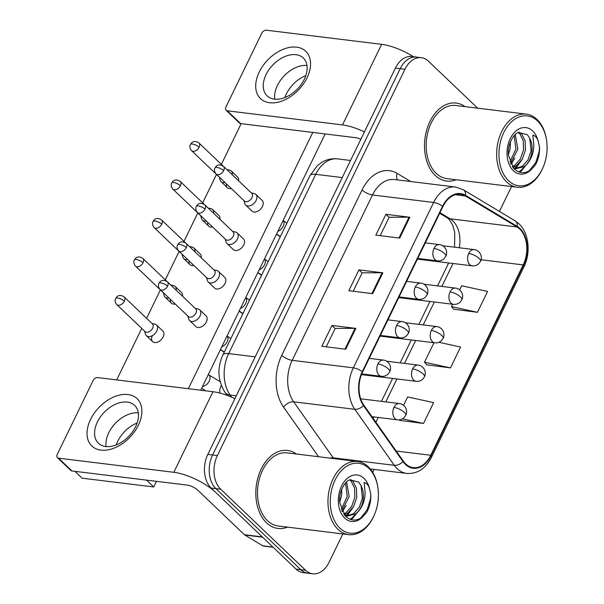 <?xml version="1.0" encoding="UTF-8"?>
<svg xmlns="http://www.w3.org/2000/svg" width="604" height="604" viewBox="0 0 604 604"><rect width="100%" height="100%" fill="white"/><g stroke="black" fill="none" stroke-linecap="round" stroke-linejoin="round"><path stroke-width="0.91" d="M465.057 106.621A39.29 26.644 97 0 0 456.156 103.058A39.29 26.644 97 0 0 426.749 129.868A39.29 26.644 97 0 0 435.182 175.409A39.29 26.644 97 0 0 446.59 181.057A39.29 26.644 97 0 0 456.096 179.75A39.29 26.644 97 0 1 446.59 181.057A39.29 26.644 97 0 1 435.182 175.409A39.29 26.644 97 0 1 426.749 129.868A39.29 26.644 97 0 1 456.156 103.058A39.29 26.644 97 0 1 465.057 106.621M296.375 454.004A39.29 26.644 97 0 0 287.474 450.441A39.29 26.644 97 0 0 258.074 477.251A39.29 26.644 97 0 0 266.5 522.792A39.29 26.644 97 0 0 277.908 528.44A39.29 26.644 97 0 0 287.413 527.133A39.29 26.644 97 0 1 277.908 528.44A39.29 26.644 97 0 1 266.5 522.792A39.29 26.644 97 0 1 258.074 477.251A39.29 26.644 97 0 1 287.474 450.441A39.29 26.644 97 0 1 296.375 454.004M519.689 229.022A26.199 17.765 -83 0 1 523.192 264.907L430.758 455.273A26.199 17.765 -83 0 1 413.264 467.624A26.199 17.765 -83 0 1 403.336 461.146L363.819 405.133A26.199 17.765 -83 0 1 362.634 371.958L442.936 206.583A26.199 17.765 -83 0 1 460.429 194.239A26.199 17.765 -83 0 1 465.39 195.968L517.039 226.991A26.199 17.765 -83 0 1 519.689 229.022M519.953 228.471A26.848 18.211 97 0 0 517.243 226.387L465.593 195.364A26.848 18.211 97 0 0 442.581 206.243L362.279 371.619A26.848 18.211 97 0 0 363.495 405.624L403.011 461.637A26.848 18.211 97 0 0 431.113 455.62L523.547 265.254A26.848 18.211 97 0 0 519.953 228.471M477.651 108.169L428.485 61.23A24.56 16.655 97 0 0 421.35 57.697L411.8 56.527A24.56 16.655 97 0 0 395.401 68.101L207.829 454.389A24.56 16.655 97 0 0 211.113 488.032L296.028 569.096L300.807 569.685A24.56 16.655 97 0 0 307.934 573.211A24.56 16.655 97 0 1 300.807 569.685L215.892 488.621L300.807 569.685L305.579 570.267A24.56 16.655 97 0 0 312.713 573.8A24.56 16.655 97 0 0 329.112 562.226L342.846 533.928M207.829 454.389L212.608 454.978A24.56 16.655 97 0 0 215.892 488.621A24.56 16.655 97 0 1 212.608 454.978L400.18 68.69L212.608 454.978L217.38 455.567A24.56 16.655 97 0 0 220.671 489.202L305.579 570.267M416.571 57.116A24.56 16.655 97 0 0 400.18 68.69A24.56 16.655 97 0 1 416.571 57.116M399.682 420.376L423.487 423.464L433.604 402.626L407.647 396.926L403.57 405.314M453.657 309.21L477.462 312.306L487.587 291.46L461.622 285.76L459.644 289.844M426.673 364.793L450.478 367.889L460.595 347.043L438.912 342.279M372.736 472.373L374.17 469.429M499.44 211.438L511.528 186.545M421.35 57.697A24.56 16.655 97 0 0 404.952 69.271L217.38 455.567M399.705 238.067L375.816 235.137L385.941 214.299L409.822 217.229L399.705 238.067M345.73 349.233L321.841 346.303L331.958 325.458L355.847 328.387L345.73 349.233M372.713 293.65L348.833 290.72L358.95 269.875L382.838 272.804L372.713 293.65M358.95 269.875L362.121 272.902M353.204 291.256L362.151 272.834L382.06 272.759A6.546 2.167 25.9 0 1 382.838 272.804M331.958 325.458L335.129 328.485M326.22 346.839L335.167 328.417L355.069 328.334A6.546 2.167 25.9 0 1 355.847 328.387M385.941 214.299L389.112 217.319M380.195 235.673L389.142 217.251L409.051 217.176A6.546 2.167 25.9 0 1 409.822 217.229M450.478 367.889L424.514 362.181L433.966 342.725M424.514 362.181L426.832 364.99M477.462 312.306L451.505 306.606L452.653 304.235M451.505 306.606L453.815 309.407M423.487 423.464L402.407 418.836M399.229 419.833L399.84 420.565M296.028 569.096A24.56 16.655 97 0 0 303.155 572.63L312.713 573.8M219.373 177.183L220.188 180.105A7.369 4.832 -46.3 0 0 221.109 181.676A7.369 4.832 -46.3 0 0 223.163 182.604A7.369 4.832 -46.3 0 0 224.99 182.499M232.298 174.76A7.369 4.832 -46.3 0 0 231.287 171.023A7.369 4.832 -46.3 0 0 229.679 170.177L226.794 169.505M199.109 147.255A5.323 3.488 -46.3 0 0 198.905 142.937C193.808 139.72 191.732 142.944 191.551 142.944L190.441 144.462A5.323 1.767 -154.1 0 1 192.321 144.009A5.323 1.767 25.9 0 1 199.109 147.255A5.323 3.488 -46.3 0 1 191.551 150.63L219.841 177.636A5.323 3.488 -46.3 0 0 220.173 177.901M243.941 200.588L244.763 203.51A7.369 4.832 -46.3 0 0 245.685 205.081A7.369 4.832 -46.3 0 0 247.731 206.002A7.369 4.832 -46.3 0 0 255.326 201.804A7.369 4.832 -46.3 0 0 255.854 194.42A7.369 4.832 -46.3 0 0 254.246 193.574L251.287 192.895M223.684 170.66A5.323 3.488 -46.3 0 1 216.126 174.035L244.416 201.041A5.323 3.488 -46.3 0 0 245.896 201.706A5.323 3.488 -46.3 0 0 251.974 197.667A5.323 3.488 -46.3 0 0 251.762 193.34L223.472 166.334C218.376 163.125 216.3 166.349 216.119 166.342L215.016 167.859A5.323 1.767 -154.1 0 1 216.896 167.414A5.323 1.767 25.9 0 1 223.684 170.66A5.323 3.488 -46.3 0 0 223.472 166.334M200.679 215.673L201.502 218.595A7.369 4.832 -46.3 0 0 202.423 220.166A7.369 4.832 -46.3 0 0 204.469 221.094A7.369 4.832 -46.3 0 0 206.296 220.988M213.612 213.25A7.369 4.832 -46.3 0 0 212.593 209.512A7.369 4.832 -46.3 0 0 210.985 208.667L208.101 207.995M180.422 185.745A5.323 3.488 -46.3 0 0 180.211 181.427C175.115 178.21 173.038 181.434 172.857 181.434L171.755 182.952A5.323 1.767 -154.1 0 1 173.635 182.499A5.323 1.767 25.9 0 1 180.422 185.745A5.323 3.488 -46.3 0 1 172.865 189.12L201.155 216.126A5.323 3.488 -46.3 0 0 201.487 216.391M181.993 254.163L182.808 257.085A7.369 4.832 -46.3 0 0 183.729 258.655A7.369 4.832 -46.3 0 0 185.783 259.584A7.369 4.832 -46.3 0 0 187.61 259.478M194.918 251.74A7.369 4.832 -46.3 0 0 193.907 248.002A7.369 4.832 -46.3 0 0 192.298 247.157L189.414 246.485M161.729 224.235A5.323 3.488 -46.3 0 0 161.525 219.916C156.428 216.7 154.352 219.924 154.171 219.924L153.061 221.442A5.323 1.767 -154.1 0 1 154.941 220.988A5.323 1.767 25.9 0 1 161.729 224.235A5.323 3.488 -46.3 0 1 154.179 227.61L182.461 254.616A5.323 3.488 -46.3 0 0 182.793 254.88M163.299 292.653L164.122 295.575A7.369 4.832 -46.3 0 0 165.043 297.145A7.369 4.832 -46.3 0 0 167.097 298.074A7.369 4.832 -46.3 0 0 168.916 297.968M176.232 290.23A7.369 4.832 -46.3 0 0 175.22 286.492A7.369 4.832 -46.3 0 0 173.605 285.647L170.721 284.975M143.042 262.725A5.323 3.488 -46.3 0 0 142.831 258.406C137.735 255.19 135.658 258.414 135.477 258.414L134.375 259.931A5.323 1.767 -154.1 0 1 136.255 259.478A5.323 1.767 25.9 0 1 143.042 262.725A5.323 3.488 -46.3 0 1 135.485 266.1L163.775 293.106A5.323 3.488 -46.3 0 0 164.107 293.37M144.613 331.143L145.436 334.065A7.369 4.832 -46.3 0 0 146.349 335.635A7.369 4.832 -46.3 0 0 148.403 336.564A7.369 4.832 -46.3 0 0 156.814 330.969A7.369 4.832 -46.3 0 0 156.527 324.982A7.369 4.832 -46.3 0 0 154.918 324.137L151.959 323.45M124.348 301.215A5.323 3.488 -46.3 0 1 116.798 304.59L145.081 331.596A5.323 3.488 -46.3 0 0 146.568 332.268A5.323 3.488 -46.3 0 0 152.638 328.229A5.323 3.488 -46.3 0 0 152.435 323.903L124.145 296.896C119.048 293.68 116.972 296.904 116.791 296.904L115.681 298.421A5.323 1.767 -154.1 0 1 117.561 297.968A5.323 1.767 25.9 0 1 124.348 301.215A5.323 3.488 -46.3 0 0 124.145 296.896M225.254 239.078L226.07 242A7.369 4.832 -46.3 0 0 226.991 243.571A7.369 4.832 -46.3 0 0 229.044 244.499A7.369 4.832 -46.3 0 0 236.632 240.294A7.369 4.832 -46.3 0 0 237.168 232.917A7.369 4.832 -46.3 0 0 235.56 232.064L232.6 231.385M204.99 209.15A5.323 3.488 -46.3 0 1 197.433 212.525L225.722 239.531A5.323 3.488 -46.3 0 0 227.21 240.196A5.323 3.488 -46.3 0 0 233.28 236.156A5.323 3.488 -46.3 0 0 233.076 231.838L204.786 204.824C199.69 201.615 197.614 204.839 197.433 204.832L196.323 206.349A5.323 1.767 -154.1 0 1 198.203 205.904A5.323 1.767 25.9 0 1 204.99 209.15A5.323 3.488 -46.3 0 0 204.786 204.824M206.56 277.568L207.383 280.49A7.369 4.832 -46.3 0 0 208.304 282.06A7.369 4.832 -46.3 0 0 210.358 282.989A7.369 4.832 -46.3 0 0 217.946 278.784A7.369 4.832 -46.3 0 0 218.474 271.407A7.369 4.832 -46.3 0 0 216.866 270.554L213.914 269.875M186.304 247.64A5.323 3.488 -46.3 0 1 178.746 251.015L207.036 278.021A5.323 3.488 -46.3 0 0 208.516 278.686A5.323 3.488 -46.3 0 0 214.594 274.646A5.323 3.488 -46.3 0 0 214.382 270.328L186.092 243.321C180.996 240.105 178.92 243.329 178.739 243.321L177.636 244.839A5.323 1.767 -154.1 0 1 179.516 244.393A5.323 1.767 25.9 0 1 186.304 247.64A5.323 3.488 -46.3 0 0 186.092 243.321M187.874 316.058L188.69 318.98A7.369 4.832 -46.3 0 0 189.611 320.55A7.369 4.832 -46.3 0 0 191.664 321.479A7.369 4.832 -46.3 0 0 199.252 317.274A7.369 4.832 -46.3 0 0 199.788 309.897A7.369 4.832 -46.3 0 0 198.18 309.044L195.22 308.365M167.61 286.13A5.323 3.488 -46.3 0 1 160.06 289.505L188.342 316.511A5.323 3.488 -46.3 0 0 189.83 317.175A5.323 3.488 -46.3 0 0 195.9 313.136A5.323 3.488 -46.3 0 0 195.696 308.818L167.406 281.811C162.31 278.595 160.234 281.819 160.052 281.811L158.943 283.329A5.323 1.767 -154.1 0 1 160.823 282.883A5.323 1.767 25.9 0 1 167.61 286.13A5.323 3.488 -46.3 0 0 167.406 281.811M259.244 72.019A32.744 21.48 133.7 0 1 296.624 47.157A32.744 21.48 133.7 0 1 307.013 77.878A32.744 21.48 133.7 0 1 269.633 102.74A32.744 21.48 133.7 0 1 259.244 72.019M304.303 79.26A26.199 17.184 -46.3 0 0 303.284 57.969A26.199 17.184 -46.3 0 0 266.085 74.579A26.199 17.184 -46.3 0 0 267.104 95.862A26.199 17.184 -46.3 0 0 304.303 79.26M277.432 85.406A26.199 17.184 133.7 0 1 306.96 65.474A26.199 17.184 133.7 0 0 277.432 85.406A26.199 17.184 133.7 0 0 274.775 99.192A26.199 17.184 133.7 0 1 277.432 85.406M413.43 56.723A32.744 10.849 -154.1 0 0 381.637 44.334L266.394 30.2A4.092 2.688 -46.3 0 0 261.721 33.311L225.964 106.953A4.092 2.688 -46.3 0 0 226.123 110.283A4.092 2.688 -46.3 0 0 227.263 110.796L240.664 123.593L355.907 137.72A8.184 2.71 25.9 0 1 360.867 139.222M364.423 131.898A32.744 10.849 -154.1 0 0 342.506 124.922L227.263 110.796M240.664 123.593A4.092 2.688 133.7 0 1 239.524 123.08L226.123 110.283M90.57 419.402A32.744 21.48 133.7 0 1 127.942 394.54A32.744 21.48 133.7 0 1 138.339 425.261A32.744 21.48 133.7 0 1 100.959 450.123A32.744 21.48 133.7 0 1 90.57 419.402M135.621 426.643A26.199 17.184 -46.3 0 0 134.601 405.352A26.199 17.184 -46.3 0 0 97.41 421.962A26.199 17.184 -46.3 0 0 98.429 443.245A26.199 17.184 -46.3 0 0 135.621 426.643M108.75 432.789A26.199 17.184 133.7 0 1 138.278 412.857A26.199 17.184 133.7 0 0 108.75 432.789A26.199 17.184 133.7 0 0 106.093 446.575A26.199 17.184 133.7 0 1 108.75 432.789M262.317 536.911L215.583 492.298A32.744 10.849 -154.1 0 0 173.824 472.305L58.58 458.179L71.989 470.977L187.232 485.103A8.184 2.71 25.9 0 1 197.674 490.101L244.401 534.714L262.317 536.911A4.092 2.778 97 0 0 262.725 537.228M234.881 398.685A32.744 10.849 -154.1 0 0 212.955 391.717L97.712 377.583A4.092 2.688 -46.3 0 0 93.039 380.694L57.282 454.336A4.092 2.688 -46.3 0 0 57.44 457.666A4.092 2.688 -46.3 0 0 58.58 458.179M71.989 470.977A4.092 2.688 133.7 0 1 70.849 470.463L57.44 457.666M273.151 547.262L263.533 546.084A4.092 2.778 -83 0 1 262.755 545.812L244.816 535.031A4.092 2.778 -83 0 1 244.401 534.714M546.537 140.06L546.439 139.411A36.836 24.983 97 0 0 537.016 119.433A36.836 24.983 97 0 0 526.318 114.133L455.854 105.496A36.836 24.983 97 0 0 428.289 130.63A36.836 24.983 97 0 0 436.194 173.325A36.836 24.983 97 0 0 446.892 178.618L517.349 187.263A36.836 24.983 97 0 0 542.988 167.595L543.238 166.991A35.198 23.873 97 0 0 546.537 140.06A35.198 23.873 97 0 0 537.53 120.966A35.198 23.873 97 0 0 503.811 132.495A35.198 23.873 97 0 0 508.523 180.717A35.198 23.873 97 0 0 543.238 166.991M526.318 114.133A36.836 24.983 97 0 0 498.753 139.267A36.836 24.983 97 0 0 506.65 181.963A36.836 24.983 97 0 0 517.349 187.263M526.967 164.107A18.505 12.548 97 0 0 529.753 138.324L527.428 134.722L518.587 132.45C513.778 133.409 507.005 144.847 508.477 155.409L513.906 168.591C519.734 174.012 525.812 174.028 532.154 168.644L535.431 164.9C538.398 159.441 539.75 153.424 539.493 146.855L538.255 141.525C537.371 138.029 535.552 135.892 532.811 135.122L533.77 144.613C533.913 152.148 531.648 158.641 526.967 164.107L524.106 166.576L516.216 168.652L513.226 167.821M519.342 132.208L521.743 134.043L525.14 140.891L525.412 150.094L522.324 159.162L516.526 165.647L512.871 167.376M518.375 132.533L519.848 133.809L523.245 140.664L523.517 149.86L520.421 158.928L514.623 165.413L512.351 166.659M510.418 141.819L510.244 148.237L508.417 154.76M515.288 134.533L517.832 149.165L510.561 163.458M514.185 135.636L515.937 148.931L509.957 161.963M529.753 138.324L531.097 150.796L528.009 159.864L522.211 166.342L515.272 168.493M516.216 168.652L513.657 168.32M529.814 160.309L521.343 170.977L519.402 172.148M522.332 159.139L515.725 168.493M515.627 168.576L514.691 169.362M514.751 158.21L511.037 164.454M539.493 146.855L539.183 151.468L535.831 162.408L529.308 170.781M526.265 164.824L520.391 170.864L518.708 171.906M518.677 163.895L514.782 168.373M514.676 168.463L514.193 168.878M511.097 162.959L510.637 163.616M377.862 487.443L377.757 486.794A36.836 24.983 97 0 0 368.334 466.816A36.836 24.983 97 0 0 357.636 461.516L287.172 452.879A36.836 24.983 97 0 0 259.607 478.013A36.836 24.983 97 0 0 267.512 520.708A36.836 24.983 97 0 0 278.21 526.001L348.667 534.646A36.836 24.983 97 0 0 374.306 514.978L374.555 514.366A35.198 23.873 97 0 0 377.862 487.443A35.198 23.873 97 0 0 368.855 468.349A35.198 23.873 97 0 0 335.129 479.878A35.198 23.873 97 0 0 339.841 528.1A35.198 23.873 97 0 0 374.555 514.366M357.636 461.516A36.836 24.983 97 0 0 330.071 486.65A36.836 24.983 97 0 0 337.968 529.346A36.836 24.983 97 0 0 348.667 534.646M358.293 511.49A18.505 12.548 97 0 0 361.071 485.707L358.746 482.105L349.905 479.833C345.095 480.792 338.323 492.23 339.795 502.792L345.231 515.975C351.052 521.395 357.138 521.411 363.48 516.027L366.749 512.283C369.716 506.824 371.067 500.807 370.811 494.238L369.572 488.908C368.689 485.412 366.877 483.276 364.137 482.505L365.088 491.996C365.231 499.531 362.966 506.024 358.293 511.49L355.424 513.959L347.534 516.035L344.552 515.204M350.66 479.591L353.061 481.426L356.458 488.274L356.73 497.477L353.642 506.545L347.844 513.03L344.197 514.759M349.693 479.916L351.166 481.192L354.563 488.047L354.835 497.243L351.747 506.311L345.949 512.796L343.668 514.042M341.736 489.202L341.562 495.62L339.735 502.143M346.613 481.916L349.15 496.548L341.879 510.841M345.511 483.019L347.255 496.314L341.275 509.346M361.071 485.707L362.423 498.179L359.327 507.247L353.529 513.725L346.59 515.876M347.534 516.035L344.975 515.703M361.132 507.692L352.661 518.36L350.72 519.531M353.657 506.522L347.043 515.876M346.945 515.959L346.009 516.745M346.069 505.593L342.355 511.837M370.811 494.238L370.509 498.851L367.149 509.791L360.633 518.164M357.583 512.207L351.717 518.247L350.026 519.281M350.003 511.271L346.1 515.756M346.001 515.846L345.511 516.261M342.415 510.342L341.955 510.999M199.788 309.897L206.092 315.907A7.369 4.832 133.7 0 1 206.379 321.894A7.369 4.832 133.7 0 1 195.915 326.568L189.611 320.55M218.474 271.407L224.779 277.417A7.369 4.832 133.7 0 1 225.066 283.404A7.369 4.832 133.7 0 1 214.601 288.078L208.304 282.06M237.168 232.917L243.472 238.927A7.369 4.832 133.7 0 1 243.759 244.914A7.369 4.832 133.7 0 1 233.295 249.588L226.991 243.571M156.527 324.982L162.831 331A7.369 4.832 133.7 0 1 163.118 336.987A7.369 4.832 133.7 0 1 152.653 341.653A7.369 4.832 133.7 0 1 152.367 335.665M175.22 286.492L181.517 292.502A7.369 4.832 133.7 0 1 182.529 296.247M193.907 248.002L200.211 254.012A7.369 4.832 133.7 0 1 201.223 257.757M212.593 209.512L218.897 215.522A7.369 4.832 133.7 0 1 219.909 219.267M255.854 194.42L262.159 200.437A7.369 4.832 133.7 0 1 262.446 206.425A7.369 4.832 133.7 0 1 251.981 211.098L245.685 205.081M231.287 171.023L237.591 177.032A7.369 4.832 133.7 0 1 238.603 180.777M116.195 444.937A26.199 17.184 133.7 0 1 117.689 441.32A26.199 17.184 133.7 0 1 137.116 423.026M284.877 97.554A26.199 17.184 133.7 0 1 286.372 93.937A26.199 17.184 133.7 0 1 305.798 75.643M325.148 133.952L200.709 390.214M156.466 481.335L153.733 486.96L82.076 478.179L74.911 471.331M116.708 379.908L141.729 328.395M146.606 318.338L160.415 289.905M165.3 279.848L179.109 251.415M183.986 241.358L197.795 212.925M202.68 202.868L216.489 174.435M221.366 164.379L241.147 123.654M312.797 132.435L188.365 388.697M231.287 188.508A7.369 4.832 133.7 0 1 227.414 187.693A7.369 4.832 133.7 0 1 226.417 183.858M212.6 226.998A7.369 4.832 133.7 0 1 208.72 226.183A7.369 4.832 133.7 0 1 207.723 222.347M193.907 265.488A7.369 4.832 133.7 0 1 190.034 264.673A7.369 4.832 133.7 0 1 189.037 260.837M175.22 303.978A7.369 4.832 133.7 0 1 171.347 303.163A7.369 4.832 133.7 0 1 170.343 299.327M153.733 486.96L146.561 480.12M523.192 264.907L481.116 259.75M459.244 247.768A26.199 17.765 97 0 0 452.811 220.822A26.199 17.765 97 0 0 450.161 218.791L439.976 212.676M431.113 455.62A8.184 2.71 25.9 0 1 431.49 457.296L523.932 266.93C530.999 252.872 528.983 232.978 518.934 223.79L515.016 220.785A8.184 5.761 121 0 1 517.243 226.387M362.279 371.619A8.184 2.71 -154.1 0 0 353.332 367.844L433.634 202.468A8.184 2.71 25.9 0 1 442.581 206.243M363.495 405.624A8.184 4.817 144.8 0 1 354.812 409.308A32.744 22.205 -83 0 1 353.332 367.844L292.185 360.346A32.744 22.205 97 0 0 293.665 401.811L333.182 457.824A32.744 22.205 97 0 0 333.74 458.587M515.016 220.785L463.359 189.769A8.184 5.761 121 0 1 465.593 195.364M362.045 189.973A8.184 2.71 25.9 0 0 372.487 194.971L433.634 202.468A32.744 22.205 -83 0 1 455.491 187.029L394.344 179.531A32.744 22.205 97 0 0 372.487 194.971L292.185 360.346A8.184 2.71 25.9 0 1 281.743 355.348L362.045 189.973A40.929 27.754 -83 0 1 397.122 173.386L410.697 181.54M403.011 461.637A8.184 4.817 144.8 0 1 394.329 465.322L354.812 409.308L293.665 401.811A8.184 4.817 -35.2 0 0 283.601 407.187A40.929 27.754 -83 0 1 281.743 355.348M431.49 457.296C425.571 468.704 417.319 474.08 406.734 473.423A32.744 22.205 -83 0 1 394.329 465.322L333.182 457.824A8.184 4.817 -35.2 0 0 330.094 458.142M523.932 266.93A8.184 2.71 -154.1 0 0 523.547 265.254M318.55 456.722L283.601 407.187M404.952 69.271L395.401 68.101M220.671 489.202L211.113 488.032M397.122 173.386A8.184 5.761 -59 0 0 397.598 179.932M430.758 455.273L396.209 451.037M375.914 422.279L378.255 417.462M385.82 401.894L396.949 378.972M404.506 363.404L415.635 340.482M423.2 324.914L434.329 301.992M441.886 286.424L453.015 263.503M517.039 226.991L450.161 218.791A14.738 10.366 -59 0 1 447.156 217.772L439.682 213.287M465.39 195.968L455.197 194.722M371.958 293.559L382.06 272.759M398.95 237.976L409.051 217.176M344.975 349.142L355.069 328.334M309.928 175.704A16.368 5.428 25.9 0 1 315.718 174.322L228.667 353.597A32.744 22.205 97 0 0 230.147 395.069A16.368 9.634 144.8 0 1 224.967 392.306C217.742 380.573 217.047 368.13 222.876 354.978L309.928 175.704L317.402 165.602L321.698 162.4C326.651 159.433 331.936 158.263 337.576 158.89A32.744 22.205 97 0 0 315.718 174.322L342.242 177.576M231.672 397.228L230.147 395.069L236.27 395.824M222.876 354.978A16.368 5.428 25.9 0 1 228.667 353.597L255.19 356.851M442.709 245.737L474.185 249.603C477.22 249.988 479.448 251.74 480.859 254.865C481.592 257.259 481.494 259.403 480.55 261.298A8.184 2.71 -154.1 0 0 479.161 258.459A8.184 2.71 25.9 0 0 468.719 253.461A8.184 5.549 97 0 0 469.814 264.673A8.184 5.549 97 0 0 472.192 265.851L417.417 259.131M474.185 249.603A8.184 5.549 97 0 0 468.719 253.461M425.314 242.876L439.455 244.612C442.49 244.998 444.718 246.749 446.13 249.875C446.862 252.268 446.764 254.412 445.82 256.315A8.184 2.71 -154.1 0 0 444.431 253.469A8.184 2.71 25.9 0 0 433.989 248.471A8.184 5.549 97 0 0 435.084 259.682A8.184 5.549 97 0 0 437.462 260.86L417.757 258.444M439.455 244.612A8.184 5.549 97 0 0 433.989 248.471M277.832 231.385A7.369 4.832 -46.3 0 0 283.404 225.873A7.369 4.832 -46.3 0 0 283.133 220.475L286.855 223.231M424.023 284.227L455.491 288.093C458.534 288.478 460.754 290.23 462.166 293.355C462.906 295.749 462.8 297.893 461.864 299.788A8.184 2.71 -154.1 0 0 460.467 296.949A8.184 2.71 25.9 0 0 450.025 291.951A8.184 5.549 97 0 0 451.128 303.163A8.184 5.549 97 0 0 453.498 304.341L398.731 297.621M455.491 288.093A8.184 5.549 97 0 0 450.025 291.951M405.329 322.717L436.805 326.583C439.84 326.968 442.068 328.719 443.479 331.845C444.212 334.238 444.114 336.383 443.17 338.278A8.184 2.71 -154.1 0 0 441.781 335.439A8.184 2.71 25.9 0 0 431.339 330.441A8.184 5.549 97 0 0 432.434 341.653A8.184 5.549 97 0 0 434.812 342.83L380.044 336.111M436.805 326.583A8.184 5.549 97 0 0 431.339 330.441M386.643 361.215L418.111 365.073C421.154 365.458 423.374 367.209 424.786 370.335C425.526 372.728 425.42 374.873 424.484 376.768A8.184 2.71 -154.1 0 0 423.087 373.929A8.184 2.71 25.9 0 0 412.653 368.931A8.184 5.549 97 0 0 413.748 380.142A8.184 5.549 97 0 0 416.126 381.32L361.486 374.623M418.111 365.073A8.184 5.549 97 0 0 412.653 368.931M360.686 398.814L399.425 403.563C402.46 403.948 404.688 405.699 406.099 408.825C406.832 411.218 406.734 413.363 405.79 415.258A8.184 2.71 -154.1 0 0 404.401 412.419A8.184 2.71 25.9 0 0 393.959 407.421A8.184 5.549 97 0 0 395.054 418.632A8.184 5.549 97 0 0 397.432 419.81L371.973 416.692M399.425 403.563A8.184 5.549 97 0 0 393.959 407.421M221.358 385.511A7.369 4.998 97 0 0 220.966 386.167A7.369 4.998 97 0 0 219.947 393.106M202.468 386.59A7.369 4.832 -46.3 0 0 209.278 381.056A7.369 4.832 -46.3 0 0 209.46 380.663A7.369 4.832 -46.3 0 0 208.992 375.069L208.357 374.465M406.628 281.366L420.769 283.102C423.804 283.487 426.024 285.239 427.436 288.365C428.176 290.758 428.07 292.902 427.134 294.805A8.184 2.71 -154.1 0 0 425.737 291.959A8.184 2.71 25.9 0 0 415.303 286.96A8.184 5.549 97 0 0 416.398 298.172A8.184 5.549 97 0 0 418.776 299.35L399.063 296.934M420.769 283.102A8.184 5.549 97 0 0 415.303 286.96M259.146 269.875A7.369 4.832 -46.3 0 0 264.718 264.363A7.369 4.832 -46.3 0 0 264.439 258.965L268.161 261.721M387.934 319.856L402.075 321.592C405.11 321.977 407.338 323.729 408.749 326.855C409.482 329.248 409.384 331.392 408.44 333.295A8.184 2.71 -154.1 0 0 407.051 330.448A8.184 2.71 25.9 0 0 396.609 325.45A8.184 5.549 97 0 0 397.704 336.662A8.184 5.549 97 0 0 400.082 337.84L380.377 335.424M402.075 321.592A8.184 5.549 97 0 0 396.609 325.45M240.452 308.365A7.369 4.832 -46.3 0 0 246.024 302.853A7.369 4.832 -46.3 0 0 245.752 297.455M369.248 358.346L383.389 360.082C386.424 360.467 388.644 362.219 390.056 365.344C390.796 367.738 390.69 369.882 389.754 371.785A8.184 2.71 -154.1 0 0 388.364 368.938A8.184 2.71 25.9 0 0 377.923 363.94A8.184 5.549 97 0 0 379.018 375.152A8.184 5.549 97 0 0 381.396 376.33L361.758 373.921M383.389 360.082A8.184 5.549 97 0 0 377.923 363.94M221.766 346.855A7.369 4.832 -46.3 0 0 227.338 341.343A7.369 4.832 -46.3 0 0 227.059 335.945L230.781 338.701M342.506 124.922L381.637 44.334M173.824 472.305L212.955 391.717M262.634 537.22L244.816 535.031M262.755 545.812L272.94 547.058M538.255 141.525A23.42 15.878 97 0 0 532.675 130.97A23.42 15.878 97 0 0 510.244 138.641A23.42 15.878 97 0 0 513.377 170.721A23.42 15.878 97 0 0 532.154 168.644M369.572 488.908A23.42 15.878 97 0 0 363.993 478.353A23.42 15.878 97 0 0 341.562 486.024A23.42 15.878 97 0 0 344.695 518.104A23.42 15.878 97 0 0 363.48 516.027M463.359 189.769L455.491 187.029M406.734 473.423L370.32 468.953M447.156 217.772L449.474 219.781L452.683 225.118L454.752 232.51L454.555 247.195M373.189 418.413L373.914 416.926M381.471 401.358L392.6 378.436M400.158 362.868L411.294 339.946M418.851 324.378L429.98 301.456M437.538 285.888L448.666 262.966M337.576 158.89L350.547 160.475M227.157 395.416L224.967 392.306M227.414 187.693L221.109 181.676M276.458 234.209L280.256 236.806M480.55 261.298L478.813 263.669C476.858 265.405 474.646 266.13 472.192 265.851M198.905 142.937L222.982 165.919M191.551 150.63C189.815 148.433 189.445 146.379 190.441 144.462M276.541 234.042L280.384 236.542M216.126 174.035C214.382 171.838 214.012 169.784 215.016 167.859M445.82 256.315L444.083 258.678C442.128 260.415 439.923 261.139 437.462 260.86M208.72 226.183L202.423 220.166M257.772 272.698L261.57 275.296M461.864 299.788L460.127 302.159C458.164 303.895 455.96 304.62 453.498 304.341M180.211 181.427L204.295 204.409M172.865 189.12C171.121 186.923 170.751 184.869 171.755 182.952M190.034 264.673L183.729 258.655M239.078 311.188L242.883 313.786M443.17 338.278L441.433 340.648C439.478 342.385 437.273 343.11 434.812 342.83M161.525 219.916L185.602 242.899M154.179 227.61C152.435 225.413 152.065 223.359 153.061 221.442M171.347 303.163L165.043 297.145M220.392 349.678L224.19 352.275M424.484 376.768L422.747 379.138C420.792 380.875 418.58 381.6 416.126 381.32M142.831 258.406L166.915 281.388M135.485 266.1C133.741 263.903 133.371 261.849 134.375 259.931M220.12 381.585L208.992 375.069M152.653 341.653L146.349 335.635M201.698 388.168L205.571 390.811M405.79 415.258L404.053 417.628C402.098 419.365 399.893 420.09 397.432 419.81M116.798 304.59C115.054 302.393 114.684 300.339 115.681 298.421M257.855 272.532L261.698 275.031M197.433 212.525C195.696 210.328 195.326 208.274 196.323 206.349M427.134 294.805L425.397 297.168C423.442 298.904 421.23 299.629 418.776 299.35M249.475 300.211L245.76 297.44M239.161 311.022L243.012 313.521M178.746 251.015C177.002 248.818 176.632 246.764 177.636 244.839M408.44 333.295L406.703 335.658C404.748 337.394 402.543 338.119 400.082 337.84M220.475 349.512L224.318 352.011M160.06 289.505C158.316 287.308 157.946 285.254 158.943 283.329M389.754 371.785L388.017 374.148C386.062 375.884 383.85 376.609 381.396 376.33"/></g></svg>
